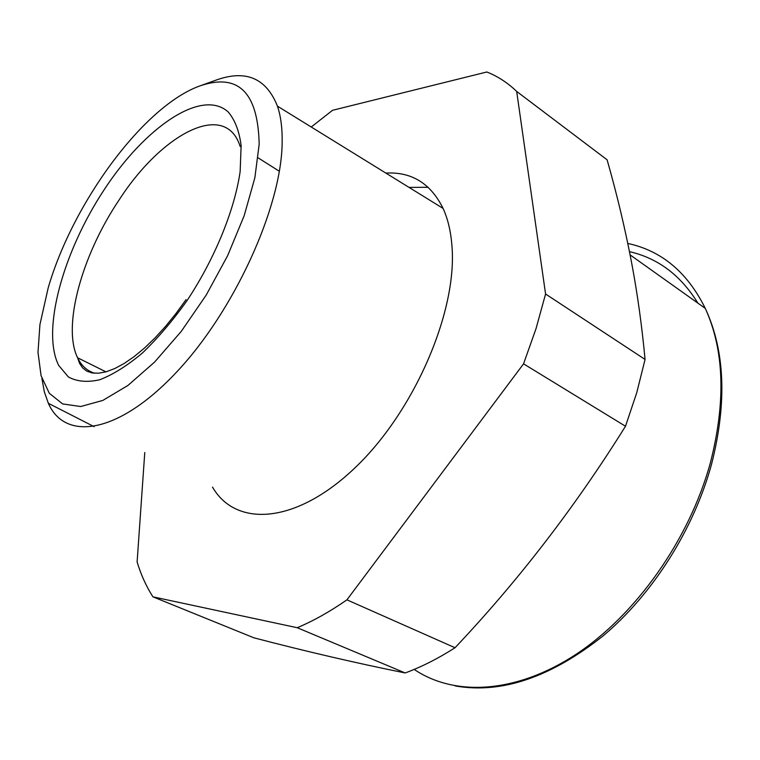 <?xml version="1.0" encoding="UTF-8"?>
<svg xmlns="http://www.w3.org/2000/svg" width="760" height="760" viewBox="0 0 760 760"><rect width="100%" height="100%" fill="white"/><g stroke="black" fill="none" stroke-linecap="round" stroke-linejoin="round"><path stroke-width="1.14" d="M523.554 363.831L536.038 328.624L545.575 294.015L645.059 359.442L636.766 392.635L625.499 426.246L523.554 363.831L346.921 599.839L455.031 647.739C518.406 580.659 575.234 506.825 625.499 426.246M545.575 294.015L516.677 91.428L607.097 159.799C617.015 194.55 625.223 229.083 631.74 263.397C637.517 294.177 641.953 326.192 645.059 359.442M144.77 452.513L137.114 561.963C141.018 574.855 146.3 586.482 152.931 596.837L253.887 637.811C305.957 651.415 356.392 663.128 405.175 672.961C421.515 666.947 438.13 658.54 455.031 647.739M346.921 599.839C329.954 611.639 313.395 620.929 297.236 627.722L405.175 672.961M311.239 127.015L332.548 110.295L486.828 71.991C497.791 76.332 507.737 82.811 516.677 91.428M152.931 596.837L297.236 627.722M212.515 487.094C235.6 527.392 295.412 524.656 354.758 468.036C414.171 411.853 457.358 311.591 451.981 246.392C450.908 231.714 447.944 219.06 443.089 208.42C430.711 183.435 411.635 171.655 385.842 173.081M201.428 85.357L215.488 80.322C245.527 69.293 266.171 77.9 277.428 106.134C280.858 116.242 282.425 128.535 282.14 143.023C281.418 207.328 234.07 311.401 176.159 372.552C118.275 434.14 65.065 441.56 48.364 403.303L44.337 391.827L41.933 378.594M259.179 144.276C258.02 92.14 238.174 72.722 199.652 85.994C143.307 106.371 72.58 203.309 48.155 288.03L39.919 324.615L38 352.365L41.078 375.706L49.314 393.3L62.634 403.921L80.693 406.524L102.799 400.434L127.918 385.462L154.631 362.035L181.317 331.312L206.216 295.07L227.639 255.664L244.178 215.697L254.856 177.792L259.179 144.276M409.051 187.406L428.184 187.292M104.243 189.611C63.232 251.626 41.125 330.505 58.7 365.427L68.39 376.96C76.94 381.634 87.39 382.555 99.75 379.743C112.993 374.651 127.177 365.778 142.3 353.115C157.605 338.447 172.453 321.043 186.836 300.903C214.671 258.998 234.612 210.149 240.15 171.475L241.129 145.568C239.219 130.9 234.859 119.653 228.066 111.834C201.523 88.141 144.96 127.366 104.243 189.611M240.15 146.471C225.464 99.55 161.509 133.732 118.721 200.526C82.013 255.237 62.092 326.22 77.587 357.76C81.405 365.778 87.105 370.937 94.705 373.264M627.798 243.447C661.646 250.743 687.477 272.394 705.28 308.389C724.308 350.16 726 401.651 710.362 462.859C689.282 539.856 635.588 615.391 575.377 654.759C515.005 694.098 453.929 696.369 414.181 669.408M697.88 303.126C680.741 275.3 657.942 258.144 629.47 251.655M48.364 403.303L94.145 426.673M277.428 106.134L443.089 208.42M186.086 299.592L175.968 313.538L165.528 326.41L154.935 338L144.381 348.137L134.055 356.668L124.136 363.489L114.817 368.524L106.267 371.763L98.657 373.207L92.102 372.951L86.735 371.108L82.574 367.849L79.562 363.356L77.587 357.76L105.963 371.849M630.106 254.885L705.28 308.389C725.011 350.731 727.13 402.591 711.626 463.952C693.813 529.416 652.659 594.234 603.155 635.844C550.734 677.378 501.41 694.07 455.183 685.928M258.124 157.843L279.338 171.266"/></g></svg>
